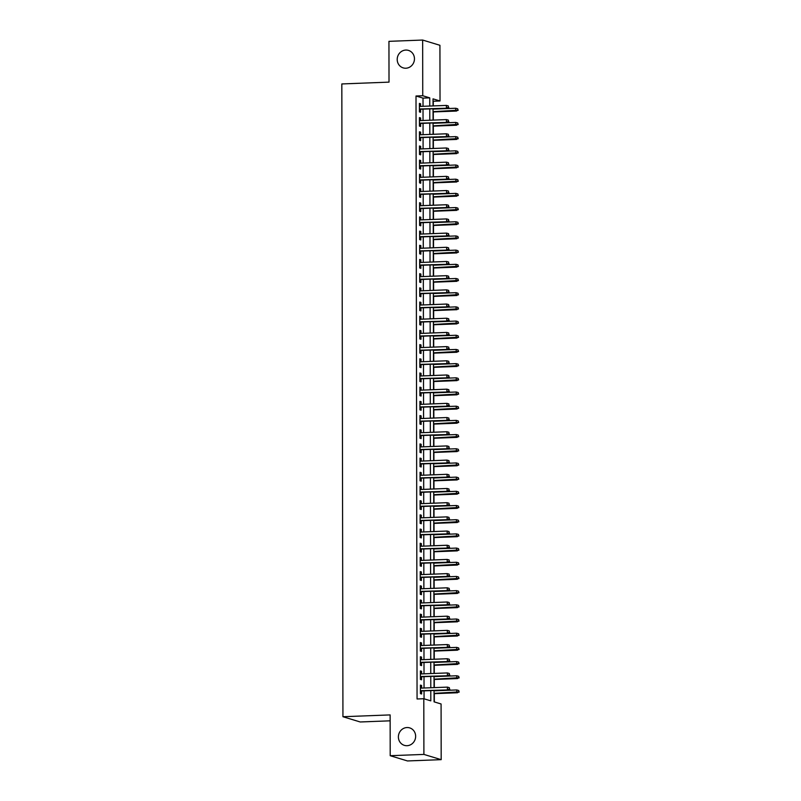 <?xml version="1.0" encoding="UTF-8"?>
<svg xmlns="http://www.w3.org/2000/svg" width="801" height="801" viewBox="0 0 801 801"><rect width="100%" height="100%" fill="white"/><g stroke="black" fill="none" stroke-linecap="round" stroke-linejoin="round"><path stroke-width="1.2" d="M406.998 727.538A9.131 8.581 106.9 0 1 409.661 727.879A9.131 8.581 106.9 0 1 415.539 737.711A9.131 8.581 106.9 0 1 407.028 745.701A9.131 8.581 106.9 0 1 404.365 745.351A9.131 8.581 106.9 0 1 398.487 735.528A9.131 8.581 106.9 0 1 406.998 727.538M405.817 50.062A9.131 8.581 106.9 0 1 408.48 50.403A9.131 8.581 106.9 0 1 414.357 60.235A9.131 8.581 106.9 0 1 405.847 68.225A9.131 8.581 106.9 0 1 403.183 67.875A9.131 8.581 106.9 0 1 397.306 58.042A9.131 8.581 106.9 0 1 405.817 50.062M390.137 720.82L360.21 721.971L342.938 716.725L341.827 83.945L389.016 82.133L388.946 41.342L422.658 40.05L439.929 45.297L440.029 100.976L433.021 98.853L433.041 105.922M433.291 105.912L433.291 101.236L440.029 100.976M434.332 701.926L434.322 693.656M434.312 687.618L434.292 679.468M434.282 673.431L434.272 665.281M434.262 659.243L434.242 651.083M434.232 645.055L434.222 636.895M434.212 630.868L434.202 622.707M434.182 616.68L434.172 608.52M434.162 602.492L434.152 594.332M434.142 588.304L434.122 580.144M434.112 574.117L434.102 565.957M434.092 559.929L434.072 551.769M434.062 545.741L434.052 537.581M434.042 531.554L434.022 523.393M434.012 517.366L434.002 509.206M433.992 503.178L433.972 495.018M433.962 488.99L433.952 480.83M433.942 474.803L433.922 466.643M433.912 460.615L433.902 452.455M433.892 446.427L433.872 438.267M433.862 432.24L433.852 424.079M433.842 418.052L433.822 409.892M433.812 403.854L433.802 395.704M433.792 389.666L433.772 381.516M433.762 375.479L433.752 367.329M433.741 361.291L433.731 353.141M433.711 347.103L433.701 338.953M433.691 332.916L433.681 324.765M433.671 318.728L433.651 310.578M433.641 304.54L433.631 296.39M433.621 290.352L433.601 282.202M433.591 276.165L433.581 268.015M433.571 261.977L433.551 253.827M433.541 247.789L433.531 239.639M433.521 233.602L433.501 225.451M433.491 219.414L433.481 211.264M433.471 205.226L433.451 197.076M433.441 191.038L433.431 182.888M433.421 176.851L433.401 168.701M433.391 162.663L433.381 154.503M433.371 148.475L433.351 140.315M433.341 134.288L433.331 126.127M433.321 120.1L433.301 111.94M434.052 690.472L434.072 701.846L441.081 703.969L441.181 759.658L423.899 754.412L423.799 698.732L430.808 700.855L430.788 690.592M423.899 754.412L390.197 755.703L407.469 760.95L441.181 759.658M421.596 688.109L421.586 685.466L420.425 685.115L420.435 693.626L421.606 693.986L421.596 690.943M421.566 673.921L421.566 671.278L420.395 670.928L420.415 679.438L421.576 679.799L421.576 676.755M421.546 659.734L421.536 657.09L420.375 656.74L420.385 665.251L421.556 665.611L421.546 662.567M421.516 645.546L421.516 642.903L420.345 642.552L420.365 651.063L421.526 651.423L421.526 648.379M421.496 631.358L421.486 628.715L420.325 628.364L420.335 636.875L421.506 637.236L421.496 634.192M421.466 617.17L421.466 614.527L420.295 614.177L420.315 622.687L421.476 623.048L421.476 620.004M421.446 602.983L421.436 600.339L420.275 599.989L420.285 608.5L421.456 608.85L421.446 605.816M421.416 588.795L421.416 586.152L420.245 585.801L420.265 594.312L421.426 594.662L421.426 591.629M421.396 574.607L421.386 571.964L420.225 571.614L420.235 580.124L421.406 580.475L421.396 577.441M421.366 560.41L421.366 557.776L420.195 557.426L420.215 565.937L421.376 566.287L421.376 563.253M421.346 546.222L421.336 543.589L420.175 543.238L420.185 551.749L421.356 552.099L421.346 549.065M421.316 532.034L421.316 529.401L420.145 529.05L420.165 537.561L421.326 537.912L421.326 534.878M421.296 517.846L421.296 515.213L420.125 514.863L420.135 523.373L421.306 523.724L421.296 520.69M421.276 503.659L421.266 501.025L420.094 500.675L420.114 509.186L421.286 509.536L421.276 506.502M421.246 489.471L421.246 486.838L420.074 486.487L420.084 494.998L421.256 495.348L421.256 492.315M421.226 475.283L421.216 472.65L420.054 472.3L420.064 480.81L421.236 481.161L421.226 478.127M421.196 461.096L421.196 458.462L420.024 458.112L420.044 466.623L421.206 466.973L421.206 463.939M421.176 446.908L421.166 444.275L420.004 443.924L420.014 452.435L421.186 452.785L421.176 449.751M421.146 432.72L421.146 430.087L419.974 429.736L419.994 438.247L421.156 438.598L421.156 435.564M421.126 418.533L421.116 415.899L419.954 415.549L419.964 424.059L421.136 424.41L421.126 421.376M421.096 404.345L421.096 401.712L419.924 401.351L419.944 409.872L421.106 410.222L421.106 407.188M421.076 390.157L421.066 387.524L419.904 387.163L419.914 395.684L421.086 396.034L421.076 393.001M421.046 375.969L421.046 373.336L419.874 372.976L419.894 381.496L421.056 381.847L421.056 378.813M421.026 361.782L421.016 359.148L419.854 358.788L419.864 367.309L421.036 367.659L421.026 364.625M420.996 347.594L420.996 344.961L419.824 344.6L419.844 353.121L421.006 353.471L421.006 350.438M420.976 333.406L420.966 330.773L419.804 330.412L419.814 338.933L420.986 339.284L420.976 336.25M420.946 319.219L420.946 316.585L419.774 316.225L419.794 324.745L420.956 325.096L420.956 322.062M420.925 305.031L420.915 302.398L419.754 302.037L419.764 310.558L420.936 310.908L420.925 307.874M420.895 290.843L420.895 288.21L419.724 287.849L419.744 296.36L420.905 296.72L420.905 293.687M420.875 276.655L420.865 274.022L419.704 273.662L419.714 282.172L420.885 282.533L420.875 279.499M420.845 262.468L420.845 259.834L419.674 259.474L419.694 267.985L420.865 268.345L420.855 265.311M420.825 248.28L420.825 245.647L419.654 245.286L419.664 253.797L420.835 254.157L420.835 251.124M420.805 234.092L420.795 231.459L419.624 231.099L419.644 239.609L420.815 239.97L420.805 236.936M420.775 219.905L420.775 217.271L419.604 216.911L419.614 225.421L420.785 225.782L420.785 222.748M420.755 205.717L420.745 203.074L419.584 202.723L419.594 211.234L420.765 211.594L420.755 208.56M420.725 191.529L420.725 188.886L419.554 188.535L419.574 197.046L420.735 197.406L420.735 194.373M420.705 177.341L420.695 174.698L419.534 174.348L419.544 182.858L420.715 183.219L420.705 180.175M420.675 163.154L420.675 160.51L419.504 160.16L419.524 168.671L420.685 169.031L420.685 165.987M420.655 148.966L420.645 146.323L419.484 145.972L419.494 154.483L420.665 154.843L420.655 151.8M420.625 134.778L420.625 132.135L419.454 131.785L419.474 140.295L420.635 140.656L420.635 137.612M420.605 120.591L420.595 117.947L419.434 117.597L419.444 126.107L420.615 126.468L420.605 123.424M423.028 106.303L423.018 98.123L416.009 96L417.061 698.983L423.799 698.732M424.059 698.802L424.049 690.852M424.039 688.009L424.019 676.665M424.019 673.821L423.999 662.477M423.989 659.634L423.969 648.289M423.969 645.446L423.949 634.102M423.939 631.258L423.929 619.914M423.919 617.07L423.899 605.726M423.899 602.883L423.879 591.538M423.869 588.695L423.849 577.351M423.849 574.507L423.829 563.163M423.819 560.32L423.799 548.975M423.799 546.132L423.779 534.788M423.769 531.944L423.749 520.6M423.749 517.756L423.729 506.412M423.719 503.569L423.699 492.225M423.699 489.381L423.679 478.037M423.669 475.193L423.649 463.849M423.649 461.006L423.629 449.661M423.619 446.818L423.599 435.474M423.599 432.63L423.579 421.286M423.569 418.442L423.549 407.098M423.549 404.255L423.529 392.911M423.519 390.067L423.499 378.713M423.499 375.879L423.479 364.525M423.479 361.692L423.459 350.337M423.449 347.504L423.429 336.15M423.429 333.316L423.409 321.962M423.399 319.128L423.379 307.774M423.379 304.941L423.359 293.587M423.349 290.753L423.329 279.399M423.329 276.565L423.308 265.211M423.298 262.378L423.278 251.023M423.278 248.18L423.258 236.836M423.248 233.992L423.228 222.648M423.228 219.804L423.208 208.46M423.198 205.617L423.178 194.273M423.178 191.429L423.158 180.085M423.148 177.241L423.128 165.897M423.128 163.054L423.108 151.709M423.098 148.866L423.078 137.522M423.078 134.678L423.058 123.334M423.048 120.49L423.028 109.146M420.575 106.403L420.575 103.76L419.404 103.409L419.424 111.92L420.585 112.27L420.585 109.236M390.197 755.703L390.127 714.913L342.938 716.725M416.009 96L422.748 95.74L422.658 40.05M429.767 106.042L429.757 97.862L422.748 95.74M430.788 687.759L430.768 676.404M430.758 673.571L430.738 662.217M430.738 659.383L430.718 648.029M430.708 645.185L430.688 633.841M430.688 630.998L430.668 619.654M430.658 616.81L430.638 605.466M430.638 602.622L430.618 591.278M430.608 588.435L430.588 577.09M430.588 574.247L430.568 562.903M430.558 560.059L430.537 548.715M430.537 545.871L430.517 534.527M430.507 531.684L430.487 520.34M430.487 517.496L430.467 506.152M430.457 503.308L430.447 491.964M430.437 489.121L430.417 477.776M430.417 474.933L430.397 463.589M430.387 460.745L430.367 449.401M430.367 446.558L430.347 435.213M430.337 432.37L430.317 421.026M430.317 418.182L430.297 406.838M430.287 403.994L430.267 392.65M430.267 389.807L430.247 378.462M430.237 375.619L430.217 364.275M430.217 361.431L430.197 350.087M430.187 347.244L430.167 335.899M430.167 333.056L430.147 321.712M430.137 318.868L430.117 307.524M430.117 304.68L430.097 293.336M430.087 290.493L430.067 279.138M430.067 276.305L430.047 264.951M430.037 262.117L430.017 250.763M430.017 247.93L429.997 236.575M429.997 233.742L429.977 222.388M429.967 219.554L429.947 208.2M429.947 205.366L429.927 194.012M429.917 191.179L429.897 179.825M429.897 176.991L429.877 165.637M429.867 162.803L429.847 151.449M429.847 148.606L429.827 137.261M429.817 134.418L429.797 123.074M429.797 120.23L429.777 108.886M433.041 108.766L433.061 120.11M433.061 122.953L433.081 134.298M433.091 137.141L433.111 148.485M433.111 151.329L433.131 162.673M433.141 165.517L433.161 176.861M433.161 179.704L433.181 191.049M433.191 193.892L433.211 205.236M433.211 208.08L433.231 219.424M433.241 222.267L433.261 233.612M433.261 236.455L433.281 247.799M433.291 250.643L433.311 261.987M433.311 264.831L433.331 276.175M433.341 279.018L433.361 290.363M433.361 293.206L433.381 304.55M433.391 307.394L433.411 318.738M433.411 321.581L433.431 332.926M433.441 335.769L433.461 347.113M433.461 349.957L433.481 361.301M433.491 364.145L433.511 375.489M433.511 378.332L433.531 389.676M433.531 392.52L433.551 403.864M433.561 406.708L433.581 418.062M433.581 420.895L433.601 432.25M433.611 435.083L433.631 446.437M433.631 449.271L433.651 460.625M433.661 463.459L433.681 474.813M433.681 477.646L433.701 489M433.711 491.834L433.731 503.188M433.731 506.022L433.752 517.376M433.762 520.209L433.782 531.564M433.782 534.397L433.802 545.751M433.812 548.595L433.832 559.939M433.832 562.783L433.852 574.127M433.862 576.97L433.882 588.314M433.882 591.158L433.902 602.502M433.912 605.346L433.932 616.69M433.932 619.533L433.952 630.878M433.962 633.721L433.982 645.065M433.982 647.909L434.002 659.253M434.002 662.097L434.022 673.441M434.032 676.284L434.052 687.628M423.018 98.123L429.757 97.862M419.404 103.81L420.575 103.76M419.434 117.997L420.595 117.947M419.454 132.185L420.625 132.135M419.484 146.373L420.645 146.323M419.504 160.56L420.675 160.51M419.534 174.748L420.695 174.698M419.554 188.936L420.725 188.886M419.584 203.124L420.745 203.074M419.604 217.311L420.775 217.271M419.634 231.499L420.795 231.459M419.654 245.687L420.825 245.647M419.674 259.874L420.845 259.834M419.704 274.062L420.865 274.022M419.724 288.25L420.895 288.21M419.754 302.438L420.915 302.398M419.774 316.625L420.946 316.585M419.804 330.813L420.966 330.773M419.824 345.001L420.996 344.961M419.854 359.188L421.016 359.148M419.874 373.376L421.046 373.336M419.904 387.564L421.066 387.524M419.924 401.752L421.096 401.712M419.954 415.939L421.116 415.899M419.974 430.127L421.146 430.087M420.004 444.315L421.166 444.275M420.024 458.502L421.196 458.462M420.054 472.69L421.216 472.65M420.074 486.888L421.246 486.838M420.104 501.076L421.266 501.025M420.125 515.263L421.296 515.213M420.145 529.451L421.316 529.401M420.175 543.639L421.336 543.589M420.195 557.826L421.366 557.776M420.225 572.014L421.386 571.964M420.245 586.202L421.416 586.152M420.275 600.39L421.436 600.339M420.295 614.577L421.466 614.527M420.325 628.765L421.486 628.715M420.345 642.953L421.516 642.903M420.375 657.14L421.536 657.09M420.395 671.328L421.566 671.278M420.425 685.516L421.586 685.466M419.414 109.286L447.248 108.215L419.414 108.996M448.35 107.384L448.34 105.962L448.35 107.384L446.407 107.965L446.407 105.412L419.414 106.443M447.248 108.215L448.81 107.524M448.34 105.962L446.407 105.412M458.152 110.358L457.681 108.796L458.152 110.358L455.749 110.798L455.739 108.245L433.041 109.116M457.681 110.218L433.051 111.669M456.59 111.049L433.051 111.95M455.739 108.245L457.681 108.796M419.444 123.474L447.278 122.403L419.444 123.184M448.37 121.572L448.37 120.15L448.37 121.572L446.437 122.153L446.427 119.599L419.434 120.631M447.278 122.403L448.84 121.712M448.37 120.15L446.427 119.599M419.464 137.662L447.298 136.591L419.464 137.371M448.4 135.759L448.39 134.338L448.4 135.759L446.457 136.34L446.457 133.787L419.464 134.818M447.298 136.591L448.86 135.9M448.39 134.338L446.457 133.787M419.494 151.85L447.318 150.778L419.494 151.559M448.42 149.947L448.42 148.525L448.42 149.947L446.487 150.528L446.477 147.975L419.484 149.006M447.318 150.778L448.89 150.087M448.42 148.525L446.477 147.975M419.514 166.037L447.348 164.966L419.514 165.747M448.45 164.135L448.44 162.713L448.45 164.135L446.507 164.716L446.507 162.162L419.514 163.194M447.348 164.966L448.91 164.275M448.44 162.713L446.507 162.162M458.182 124.545L457.711 122.984L458.182 124.545L455.769 124.986L455.769 122.433L433.071 123.304M457.711 124.405L433.071 125.857M456.61 125.236L433.071 126.137M455.769 122.433L457.711 122.984M458.202 138.733L457.731 137.171L458.202 138.733L455.799 139.174L455.789 136.621L433.091 137.492M457.731 138.593L433.091 140.045M456.64 139.424L433.101 140.325M455.789 136.621L457.731 137.171M458.232 152.921L457.761 151.359L458.232 152.921L455.819 153.361L455.819 150.808L433.121 151.679M457.761 152.781L433.121 154.233M456.66 153.612L433.121 154.513M455.819 150.808L457.761 151.359M458.252 167.109L457.782 165.547L458.252 167.109L455.849 167.549L455.839 164.996L433.141 165.867M457.782 166.968L433.141 168.42M456.69 167.799L433.141 168.711M455.839 164.996L457.782 165.547M419.544 180.225L447.369 179.154L419.544 179.935M448.47 178.323L448.47 176.901L448.47 178.323L446.527 178.903L446.527 176.35L419.534 177.381M447.369 179.154L448.94 178.463M448.47 176.901L446.527 176.35M458.272 181.296L457.812 179.744L458.272 181.296L455.869 181.737L455.869 179.184L433.161 180.055M457.812 181.156L433.171 182.608M456.71 181.987L433.171 182.898M455.869 179.184L457.812 179.744M419.564 194.413L447.399 193.341L419.564 194.122M448.5 192.51L448.49 191.099L448.5 192.51L446.558 193.091L446.547 190.538L419.564 191.569M447.399 193.341L448.96 192.651M448.49 191.099L446.547 190.538M458.302 195.484L457.832 193.932L458.302 195.484L455.899 195.925L455.889 193.371L433.191 194.243M457.832 195.344L433.191 196.796M456.74 196.175L433.191 197.086M455.889 193.371L457.832 193.932M419.594 208.6L447.419 207.529L419.594 208.31M448.52 206.698L448.52 205.286L448.52 206.698L446.578 207.279L446.578 204.726L419.584 205.757M447.419 207.529L448.991 206.838M448.52 205.286L446.578 204.726M458.322 209.672L457.862 208.12L458.322 209.672L455.919 210.112L455.919 207.559L433.211 208.43M457.862 209.532L433.221 210.983M456.76 210.363L433.221 211.274M455.919 207.559L457.862 208.12M419.614 222.788L447.449 221.717L419.614 222.498M448.54 220.886L448.54 219.474L448.54 220.886L446.608 221.466L446.598 218.913L419.614 219.945M447.449 221.717L449.011 221.026M448.54 219.474L446.598 218.913M458.352 223.859L457.882 222.308L458.352 223.859L455.949 224.3L455.939 221.747L433.241 222.618M457.882 223.719L433.241 225.171M456.79 224.55L433.241 225.461M455.939 221.747L457.882 222.308M419.644 236.976L447.469 235.915L419.634 236.685M448.57 235.073L448.57 233.662L448.57 235.073L446.628 235.654L446.628 233.101L419.634 234.132M447.469 235.915L449.041 235.214M448.57 233.662L446.628 233.101M419.664 251.164L447.499 250.102L419.664 250.873M448.59 249.261L448.59 247.849L448.59 249.261L446.658 249.842L446.648 247.289L419.654 248.32M447.499 250.102L449.061 249.401M448.59 247.849L446.648 247.289M419.684 265.351L447.519 264.29L419.684 265.061M448.62 263.449L448.62 262.037L448.62 263.449L446.678 264.03L446.678 261.476L419.684 262.508M447.519 264.29L449.091 263.599M448.62 262.037L446.678 261.476M419.714 279.539L447.549 278.478L419.714 279.249M448.64 277.637L448.64 276.225L448.64 277.637L446.708 278.217L446.698 275.664L419.704 276.695M447.549 278.478L449.111 277.787M448.64 276.225L446.698 275.664M419.734 293.727L447.569 292.665L419.734 293.436M448.67 291.824L448.67 290.413L448.67 291.824L446.728 292.405L446.728 289.852L419.734 290.883M447.569 292.665L449.131 291.975M448.67 290.413L446.728 289.852M419.764 307.914L447.599 306.853L419.764 307.634M448.69 306.012L448.69 304.6L448.69 306.012L446.758 306.593L446.748 304.04L419.754 305.071M447.599 306.853L449.161 306.162M448.69 304.6L446.748 304.04M419.784 322.102L447.619 321.041L419.784 321.822M448.72 320.2L448.72 318.788L448.72 320.2L446.778 320.78L446.778 318.227L419.784 319.259M447.619 321.041L449.181 320.35M448.72 318.788L446.778 318.227M419.814 336.29L447.649 335.229L419.814 336.009M448.74 334.387L448.74 332.976L448.74 334.387L446.808 334.968L446.798 332.415L419.804 333.456M447.649 335.229L449.211 334.538M448.74 332.976L446.798 332.415M419.834 350.478L447.669 349.416L419.834 350.197M448.77 348.585L448.77 347.163L448.77 348.585L446.828 349.156L446.828 346.603L419.834 347.644M447.669 349.416L449.231 348.725M448.77 347.163L446.828 346.603M419.864 364.665L447.699 363.604L419.864 364.385M448.79 362.773L448.79 361.351L448.79 362.773L446.858 363.344L446.848 360.79L419.854 361.832M447.699 363.604L449.261 362.913M448.79 361.351L446.848 360.79M419.884 378.853L447.719 377.792L419.884 378.573M448.82 376.961L448.81 375.539L448.82 376.961L446.878 377.531L446.878 374.978L419.884 376.019M447.719 377.792L449.281 377.101M448.81 375.539L446.878 374.978M419.914 393.041L447.749 391.979L419.914 392.76M448.84 391.148L448.84 389.727L448.84 391.148L446.908 391.719L446.898 389.166L419.904 390.207M447.749 391.979L449.311 391.288M448.84 389.727L446.898 389.166M458.372 238.047L457.902 236.495L458.372 238.047L455.969 238.488L455.969 235.935L433.261 236.806M457.912 237.907L433.271 239.359M456.81 238.748L433.271 239.649M455.969 235.935L457.902 236.495M458.402 252.245L457.932 250.683L458.402 252.245L455.999 252.675L455.989 250.122L433.291 250.993M457.932 252.095L433.291 253.547M456.84 252.936L433.291 253.837M455.989 250.122L457.932 250.683M458.422 266.433L457.952 264.871L458.422 266.433L456.019 266.863L456.019 264.31L433.311 265.181M457.962 266.282L433.321 267.734M456.86 267.123L433.321 268.025M456.019 264.31L457.952 264.871M458.452 280.62L457.982 279.058L458.452 280.62L456.049 281.051L456.039 278.498L433.341 279.369M457.982 280.47L433.341 281.922M456.89 281.311L433.341 282.212M456.039 278.498L457.982 279.058M458.472 294.808L458.002 293.246L458.472 294.808L456.069 295.239L456.069 292.685L433.361 293.556M458.012 294.658L433.371 296.11M456.91 295.499L433.371 296.4M456.069 292.685L458.002 293.246M458.502 308.996L458.032 307.434L458.502 308.996L456.089 309.426L456.089 306.873L433.391 307.744M458.032 308.846L433.391 310.297M456.93 309.687L433.391 310.588M456.089 306.873L458.032 307.434M458.522 323.183L458.052 321.622L458.522 323.183L456.119 323.614L456.119 321.061L433.411 321.932M458.062 323.033L433.421 324.485M456.96 323.874L433.421 324.775M456.119 321.061L458.052 321.622M458.552 337.371L458.082 335.809L458.552 337.371L456.139 337.802L456.139 335.249L433.441 336.12M458.082 337.231L433.441 338.673M456.981 338.062L433.441 338.963M456.139 335.249L458.082 335.809M458.572 351.559L458.102 349.997L458.572 351.559L456.17 351.989L456.159 349.436L433.461 350.307M458.112 351.419L433.471 352.861M457.011 352.25L433.471 353.151M456.159 349.436L458.102 349.997M458.603 365.747L458.132 364.185L458.603 365.747L456.19 366.177L456.19 363.624L433.491 364.495M458.132 365.606L433.491 367.048M457.031 366.437L433.491 367.339M456.19 363.624L458.132 364.185M458.623 379.934L458.152 378.372L458.623 379.934L456.22 380.365L456.21 377.812L433.511 378.683M458.152 379.794L433.521 381.236M457.061 380.625L433.521 381.526M456.21 377.812L458.152 378.372M458.653 394.122L458.182 392.56L458.653 394.122L456.24 394.553L456.24 391.999L433.541 392.87M458.182 393.982L433.541 395.424M457.081 394.813L433.541 395.714M456.24 391.999L458.182 392.56M419.934 407.228L447.769 406.167L419.934 406.948M448.87 405.336L448.86 403.914L448.87 405.336L446.928 405.907L446.928 403.354L419.934 404.395M447.769 406.167L449.331 405.476M448.86 403.914L446.928 403.354M419.964 421.416L447.789 420.355L419.964 421.136M448.89 419.524L448.89 418.102L448.89 419.524L446.958 420.094L446.948 417.541L419.954 418.583M447.789 420.355L449.361 419.664M448.89 418.102L446.948 417.541M419.984 435.604L447.819 434.542L419.984 435.323M448.92 433.711L448.91 432.29L448.92 433.711L446.978 434.282L446.978 431.729L419.984 432.77M447.819 434.542L449.381 433.852M448.91 432.29L446.978 431.729M420.014 449.792L447.839 448.73L420.014 449.511M448.94 447.899L448.94 446.477L448.94 447.899L446.998 448.47L446.998 445.917L420.004 446.958M447.839 448.73L449.411 448.039M448.94 446.477L446.998 445.917M458.673 408.31L458.202 406.748L458.673 408.31L456.27 408.74L456.26 406.187L433.561 407.058M458.202 408.17L433.561 409.611M457.111 409.001L433.571 409.902M456.26 406.187L458.202 406.748M458.703 422.497L458.232 420.936L458.703 422.497L456.29 422.928L456.29 420.375L433.581 421.246M458.232 422.357L433.591 423.799M457.131 423.188L433.591 424.089M456.29 420.375L458.232 420.936M458.723 436.685L458.252 435.123L458.723 436.685L456.32 437.116L456.31 434.563L433.611 435.434M458.252 436.545L433.611 437.987M457.161 437.376L433.611 438.277M456.31 434.563L458.252 435.123M458.743 450.873L458.282 449.311L458.743 450.873L456.34 451.303L456.34 448.75L433.631 449.621M458.282 450.733L433.641 452.175M457.181 451.564L433.641 452.465M456.34 448.75L458.282 449.311M420.034 463.989L447.869 462.918L420.034 463.699M448.971 462.087L448.96 460.665L448.971 462.087L447.028 462.658L447.018 460.104L420.034 461.146M447.869 462.918L449.431 462.227M448.96 460.665L447.018 460.104M458.773 465.061L458.302 463.499L458.773 465.061L456.37 465.501L456.36 462.938L433.661 463.809M458.302 464.92L433.661 466.362M457.211 465.751L433.661 466.653M456.36 462.938L458.302 463.499M420.064 478.177L447.889 477.106L420.054 477.887M448.991 476.275L448.991 474.853L448.991 476.275L447.048 476.855L447.048 474.292L420.054 475.333M447.889 477.106L449.461 476.415M448.991 474.853L447.048 474.292M458.793 479.248L458.332 477.686L458.793 479.248L456.39 479.689L456.39 477.126L433.681 477.997M458.332 479.108L433.691 480.55M457.231 479.939L433.691 480.84M456.39 477.126L458.332 477.686M420.084 492.365L447.919 491.293L420.084 492.074M449.011 490.462L449.011 489.041L449.011 490.462L447.078 491.043L447.068 488.48L420.084 489.521M447.919 491.293L449.481 490.602M449.011 489.041L447.068 488.48M458.823 493.436L458.352 491.874L458.823 493.436L456.42 493.877L456.41 491.313L433.711 492.184M458.352 493.296L433.711 494.738M457.261 494.127L433.711 495.028M456.41 491.313L458.352 491.874M420.104 506.552L447.939 505.481L420.104 506.262M449.041 504.65L449.041 503.228L449.041 504.65L447.098 505.231L447.098 502.678L420.104 503.709M447.939 505.481L449.511 504.79M449.041 503.228L447.098 502.678M458.843 507.624L458.372 506.062L458.843 507.624L456.44 508.064L456.44 505.511L433.731 506.372M458.382 507.484L433.741 508.935M457.281 508.315L433.741 509.216M456.44 505.511L458.372 506.062M420.135 520.74L447.969 519.669L420.135 520.45M449.061 518.838L449.061 517.416L449.061 518.838L447.128 519.418L447.118 516.865L420.125 517.897M447.969 519.669L449.531 518.978M449.061 517.416L447.118 516.865M458.873 521.811L458.402 520.25L458.873 521.811L456.47 522.252L456.46 519.699L433.762 520.56M458.402 521.671L433.762 523.123M457.311 522.502L433.762 523.403M456.46 519.699L458.402 520.25M420.155 534.928L447.989 533.856L420.155 534.637M449.091 533.025L449.091 531.604L449.091 533.025L447.148 533.606L447.148 531.053L420.155 532.084M447.989 533.856L449.561 533.166M449.091 531.604L447.148 531.053M458.893 535.999L458.422 534.437L458.893 535.999L456.49 536.44L456.49 533.887L433.782 534.748M458.432 535.859L433.792 537.311M457.331 536.69L433.792 537.591M456.49 533.887L458.422 534.437M420.185 549.116L448.019 548.044L420.185 548.825M449.111 547.213L449.111 545.791L449.111 547.213L447.178 547.794L447.168 545.241L420.175 546.272M448.019 548.044L449.581 547.353M449.111 545.791L447.168 545.241M458.923 550.187L458.452 548.625L458.923 550.187L456.52 550.627L456.51 548.074L433.812 548.945M458.452 550.047L433.812 551.499M457.351 550.878L433.812 551.779M456.51 548.074L458.452 548.625M420.205 563.303L448.039 562.232L420.205 563.013M449.141 561.401L449.141 559.979L449.141 561.401L447.198 561.982L447.198 559.428L420.205 560.46M448.039 562.232L449.601 561.541M449.141 559.979L447.198 559.428M458.943 564.375L458.472 562.813L458.943 564.375L456.54 564.815L456.54 562.262L433.832 563.133M458.482 564.234L433.842 565.686M457.381 565.065L433.842 565.967M456.54 562.262L458.472 562.813M420.235 577.491L448.069 576.42L420.235 577.201M449.161 575.589L449.161 574.167L449.161 575.589L447.228 576.169L447.218 573.616L420.225 574.647M448.069 576.42L449.631 575.729M449.161 574.167L447.218 573.616M458.973 578.562L458.502 577L458.973 578.562L456.56 579.003L456.56 576.45L433.862 577.321M458.502 578.422L433.862 579.874M457.401 579.253L433.862 580.154M456.56 576.45L458.502 577M420.255 591.679L448.089 590.607L420.255 591.388M449.191 589.776L449.191 588.355L449.191 589.776L447.248 590.357L447.248 587.804L420.255 588.835M448.089 590.607L449.651 589.916M449.191 588.355L447.248 587.804M458.993 592.75L458.522 591.188L458.993 592.75L456.59 593.191L456.59 590.637L433.882 591.508M458.532 592.61L433.892 594.062M457.431 593.441L433.892 594.342M456.59 590.637L458.522 591.188M420.285 605.866L448.119 604.795L420.285 605.576M449.211 603.964L449.211 602.542L449.211 603.964L447.278 604.545L447.268 601.992L420.275 603.023M448.119 604.795L449.681 604.104M449.211 602.542L447.268 601.992M459.023 606.938L458.552 605.376L459.023 606.938L456.61 607.378L456.61 604.825L433.912 605.696M458.552 606.798L433.912 608.249M457.451 607.629L433.912 608.53M456.61 604.825L458.552 605.376M420.305 620.054L448.139 618.983L420.305 619.764M449.241 618.152L449.231 616.73L449.241 618.152L447.298 618.732L447.298 616.179L420.305 617.211M448.139 618.983L449.701 618.292M449.231 616.73L447.298 616.179M459.043 621.125L458.572 619.563L459.043 621.125L456.64 621.566L456.63 619.013L433.932 619.884M458.583 620.985L433.942 622.437M457.481 621.816L433.942 622.717M456.63 619.013L458.572 619.563M420.335 634.242L448.17 633.17L420.335 633.951M449.261 632.339L449.261 630.918L449.261 632.339L447.328 632.92L447.318 630.367L420.325 631.398M448.17 633.17L449.731 632.48M449.261 630.918L447.318 630.367M459.073 635.313L458.603 633.751L459.073 635.313L456.66 635.754L456.66 633.201L433.962 634.072M458.603 635.173L433.962 636.625M457.501 636.004L433.962 636.905M456.66 633.201L458.603 633.751M420.355 648.43L448.19 647.358L420.355 648.139M449.291 646.527L449.281 645.105L449.291 646.527L447.348 647.108L447.348 644.555L420.355 645.586M448.19 647.358L449.751 646.667M449.281 645.105L447.348 644.555M459.093 649.501L458.623 647.939L459.093 649.501L456.69 649.941L456.68 647.388L433.982 648.259M458.623 649.361L433.992 650.812M457.531 650.192L433.992 651.093M456.68 647.388L458.623 647.939M420.385 662.617L448.22 661.546L420.385 662.327M449.311 660.715L449.311 659.293L449.311 660.715L447.379 661.296L447.369 658.742L420.375 659.774M448.22 661.546L449.782 660.855M449.311 659.293L447.369 658.742M459.123 663.689L458.653 662.127L459.123 663.689L456.71 664.129L456.71 661.576L434.012 662.447M458.653 663.548L434.012 665M457.551 664.379L434.012 665.291M456.71 661.576L458.653 662.127M420.405 676.805L448.24 675.734L420.405 676.515M449.341 674.903L449.331 673.481L449.341 674.903L447.399 675.483L447.399 672.93L420.405 673.961M448.24 675.734L449.802 675.043M449.331 673.481L447.399 672.93M459.143 677.876L458.673 676.314L459.143 677.876L456.74 678.317L456.73 675.764L434.032 676.635M458.673 677.736L434.032 679.188M457.581 678.567L434.042 679.478M456.73 675.764L458.673 676.314M420.435 690.993L448.26 689.921L420.435 690.702M449.361 689.09L449.361 687.679L449.361 689.09L447.419 689.671L447.419 687.118L420.425 688.149M448.26 689.921L449.832 689.23M449.361 687.679L447.419 687.118M459.173 692.064L458.703 690.512L459.173 692.064L456.76 692.505L456.76 689.951L434.052 690.822M458.703 691.924L434.062 693.376M457.601 692.755L434.062 693.666M456.76 689.951L458.703 690.512"/></g></svg>
